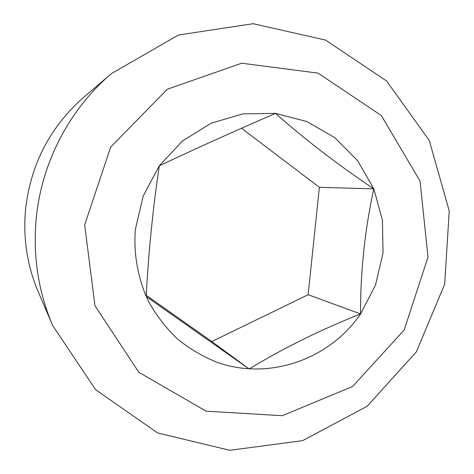 <?xml version="1.0" encoding="UTF-8"?>
<svg xmlns="http://www.w3.org/2000/svg" width="474" height="474" viewBox="0 0 474 474"><rect width="100%" height="100%" fill="white"/><g stroke="black" fill="none" stroke-linecap="round" stroke-linejoin="round"><path stroke-width="0.71" d="M135.321 229.623L143.148 196.106L159.27 165.823L182.478 140.956L211.013 123.258L242.783 113.89L275.501 113.363L306.897 121.557L334.875 137.744L357.651 160.716L373.826 188.853L382.441 220.292L383.022 252.992L375.574 284.88L360.572 313.936C329.543 359.44 269.321 380.746 217.329 362.432C202.807 356.602 189.399 348.686 177.104 338.691C165.663 327.623 156.041 315.014 148.226 300.866C137.975 278.819 133.514 254.301 135.321 229.623M373.79 188.865C364.844 229.955 360.43 271.638 360.536 313.918C320.442 329.886 283.298 348.236 249.105 368.962L146.176 296.475C148.522 252.257 152.895 208.714 159.294 165.841C195.863 148.54 234.594 131.055 275.489 113.399C304.853 139.368 337.618 164.525 373.79 188.865L319.381 187.313L241.509 128.253M84.662 224.848L110.691 147.076L167.263 89.26L241.681 63.22L318.054 73.126L381.315 115.52L420.077 181.109L427.998 257.234L404.115 330.07L352.603 386.482L282.344 415.71L206.095 411.171L138.841 372.297L94.966 305.718L84.662 224.848M36.202 218.68C41.505 162.742 69.376 109.328 111.39 73.636L178.414 35.017L253.193 23.7L325.591 40.106L386.588 81.001L429.266 140.47L449.234 210.966L444.683 284.204L416.32 351.886L367.196 406.242L302.59 440.654L229.789 450.3L157.611 432.94L95.582 389.675L52.596 325.365C38.27 291.51 32.801 255.948 36.202 218.68M52.596 325.365L38.305 291.996C27.178 265.707 22.93 238.167 25.555 209.389C30.692 164.271 50.108 126.878 83.797 97.217L111.39 73.636M146.241 295.326L211.819 341.529L249.105 368.962M211.819 341.529L308.147 294.715L360.536 313.918M308.147 294.715L319.381 187.313"/></g></svg>
